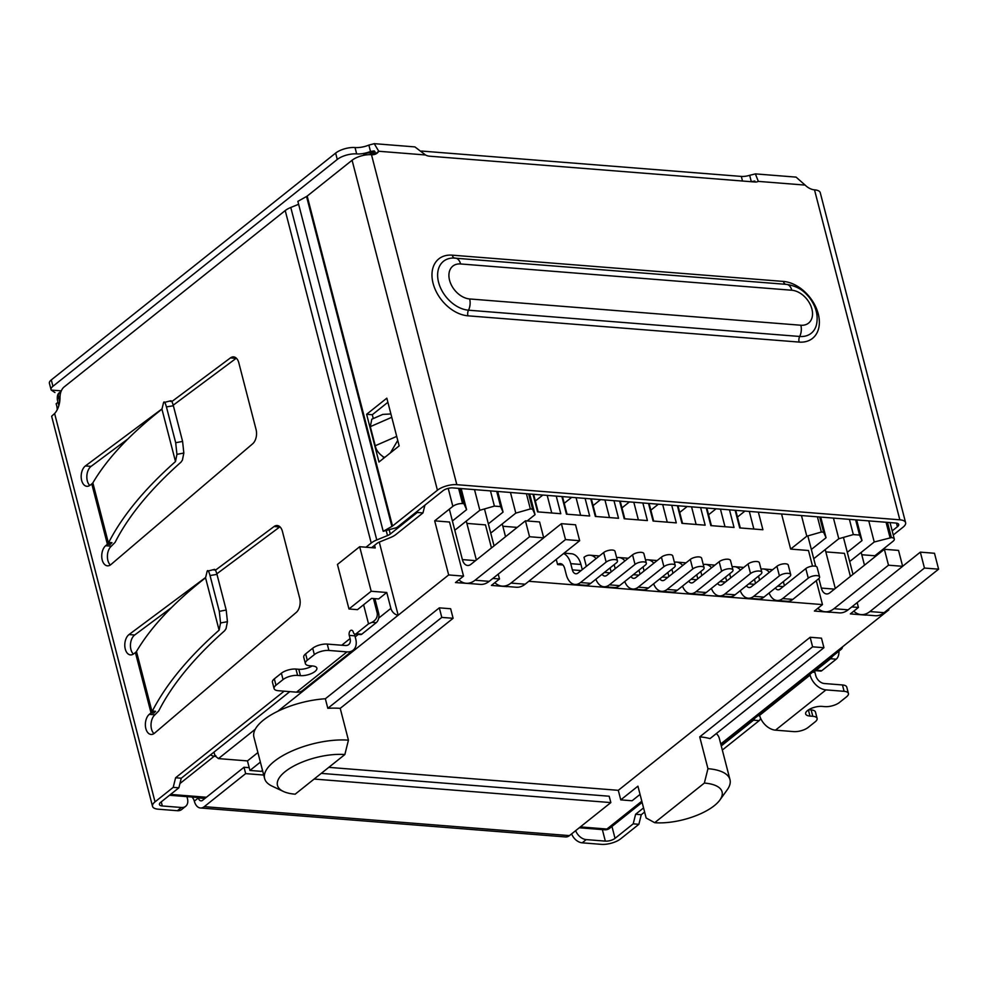 <?xml version="1.0" encoding="UTF-8"?>
<svg xmlns="http://www.w3.org/2000/svg" width="988" height="988" viewBox="0 0 988 988"><rect width="100%" height="100%" fill="white"/><g stroke="black" fill="none" stroke-linecap="round" stroke-linejoin="round"><path stroke-width="1.48" d="M533.026 494.259L537.583 511.87L560.789 513.711L556.232 496.1M561.9 496.544L566.457 514.168L589.663 516.008L585.106 498.397M590.775 498.841L595.332 516.452L618.537 518.292L613.98 500.681M619.649 501.126L624.206 518.749L647.412 520.59L642.855 502.978M648.523 503.423L653.08 521.034L676.286 522.874L671.729 505.263M677.398 505.708L681.955 523.331L705.16 525.171L700.603 507.56M706.272 508.005L710.829 525.616L734.035 527.456L729.477 509.845M735.146 510.29L739.703 527.913L762.909 529.753L758.352 512.13M374.563 545.339L375.242 547.957L359.669 546.722L337.451 564.444L348.974 608.979L371.192 591.256L359.669 546.722M371.192 591.256L386.753 592.491L390.878 608.398L378.688 618.118M379.269 542.103L398.176 615.215A7.151 4.94 -128.6 0 1 390.878 608.398M842.554 646.794A7.151 4.94 -128.6 0 1 841.171 649.363A7.151 4.94 -128.6 0 1 838.367 650.141L720.758 743.964M348.974 608.979L357.471 609.658L371.599 598.382L378.676 598.938L386.753 592.491M374.378 154.486L373.674 153.226L373.748 154.61M868.785 520.898L874.232 541.992L850.507 560.925M861.783 554.737L874.862 555.775L875.096 556.701M874.232 541.992L891.411 537.596A7.151 2.803 -14.5 0 1 894.301 539.028A7.151 2.803 -14.5 0 1 893.041 541.276L874.862 555.775M890.003 537.484L886.063 522.269M460.038 488.467L463.965 503.695L466.608 509.66L461.149 488.554M471.177 583.673L455.456 582.562L463.533 576.115L448.663 574.942L434.683 520.849L452.85 506.35A7.151 2.803 -14.5 0 1 462.557 503.584L463.965 503.695M434.683 520.849L449.54 522.034L463.533 576.115M452.405 520.985L466.608 509.66M814.557 558.072L838.787 538.744L853.336 534.582L859.572 535.076L862.005 540.584L847.296 552.317M825.832 551.884L844.431 553.354L850.396 576.412M257.905 752.572L247.457 760.908L218.447 758.599L215.088 755.857L214.087 752.695M466.892 523.405L485.491 524.887L491.456 547.932M496.692 491.382L500.632 506.597L503.065 512.105L488.356 523.838M500.632 506.597L494.395 506.103L490.468 490.888M474.512 489.616L479.847 510.265L494.395 506.103M479.847 510.265L455.616 529.593M853.336 534.582L849.408 519.355M855.633 519.849L859.572 535.076M862.005 540.584L856.658 519.935M888.644 609.04L888.854 609.855L838.367 650.141M888.854 609.855L887.718 609.769M851.767 606.916L858.424 607.447L850.347 613.894L865.908 615.129M528.778 581.29L822.473 604.594L814.396 611.041L829.957 612.276M492.827 578.437L499.483 578.968L491.406 585.415L506.968 586.65M344.849 754.548A43.954 17.265 -14.5 0 0 290.966 767.639A43.954 17.265 -14.5 0 0 283.383 791.45A43.954 17.265 -14.5 0 0 295.177 794.179L344.849 754.548L348.443 740.173L340.218 708.359L453.109 618.29L450.639 608.744L439.314 607.855L325.348 698.763A54.673 21.464 165.5 0 0 277.764 711.286L448.663 574.942M810.148 637.272L812.605 646.819L823.93 647.708L821.46 638.162L810.148 637.272L618.29 790.326L328.794 767.355M812.605 646.819L699.726 736.875L707.951 768.689L704.358 783.064L654.686 822.695A43.954 17.265 165.5 0 0 719.844 800.07L727.205 789.832A54.673 21.464 165.5 0 0 729.984 779.655L719.289 738.295A54.673 21.464 165.5 0 0 716.312 733.578M277.764 711.286A54.673 21.464 165.5 0 0 255.262 729.23A54.673 21.464 165.5 0 0 253.916 737.147L264.611 778.507A54.673 21.464 165.5 0 0 271.984 786.078L283.383 791.45M503.065 512.105L497.717 491.456M744.952 511.068L737.456 517.045M753.869 529.037L749.312 511.414M735.727 510.339L740.284 527.95M716.078 508.783L708.581 514.76M724.994 526.74L720.437 509.129M706.852 508.054L711.409 525.665M687.203 506.486L679.707 512.463M696.12 524.455L691.563 506.832M677.978 505.757L682.535 523.368M658.329 504.201L650.845 510.179M667.246 522.158L662.689 504.547M649.104 503.472L653.661 521.084M629.455 501.904L621.971 507.881M638.371 519.873L633.814 502.25M620.229 501.175L624.787 518.799M600.581 499.619L593.096 505.597M609.497 517.576L604.94 499.965M591.355 498.891L595.912 516.502M571.706 497.335L564.222 503.3M580.623 515.291L576.066 497.68M562.481 496.594L567.038 514.217M542.832 495.037L535.348 501.015M551.749 512.994L547.191 495.383M533.606 494.309L538.164 511.92M833.452 518.095L838.787 538.744M654.686 822.695L646.152 817.99L637.927 786.176L620.76 799.872L632.085 800.762L640.051 794.401M822.473 604.594L816.286 580.672M812.519 566.124L808.48 550.501L790.647 549.093L781.57 513.982M517.193 527.394L502.843 526.258M439.314 607.855L441.784 617.401L327.818 708.31L325.348 698.763M453.109 618.29L441.784 617.401M247.457 760.908L249.927 770.455L261.252 771.344L262.512 770.344M620.76 799.872L618.29 790.326M823.93 647.708L709.977 738.629A54.673 21.464 165.5 0 0 699.726 736.875M249.927 770.455L260.375 762.119M819.682 516.996L823.622 532.223L826.054 537.731L811.346 549.464M823.622 532.223L821.349 532.038L817.422 516.823M790.647 549.093L806.801 536.2L821.349 532.038M510.463 492.469L515.798 513.118L491.567 532.446M529.704 494L535.051 514.649L532.618 509.141L528.679 493.914M535.051 514.649L527.135 520.96M801.466 515.551L806.801 536.2M826.054 537.731L820.707 517.082M515.798 513.118L530.346 508.956L532.618 509.141M340.218 708.359A54.673 21.464 165.5 0 0 327.818 708.31M719.844 800.07A43.954 17.265 165.5 0 0 704.358 783.064M530.346 508.956L526.419 493.741M348.443 740.173A54.673 21.464 165.5 0 0 290.83 751.522A54.673 21.464 165.5 0 0 264.611 778.507M729.984 779.655A54.673 21.464 165.5 0 0 707.951 768.689M499.483 578.968L498.224 574.139M858.424 607.447L857.164 602.606M617.475 560.888L615.005 551.341A6.434 2.532 165.5 0 0 610.386 550.094A6.434 2.532 165.5 0 0 603.68 552.551L606.15 562.086A6.434 2.532 -14.5 0 1 612.856 559.64A6.434 2.532 -14.5 0 1 617.475 560.888A6.434 2.532 -14.5 0 1 616.339 562.901L590.701 583.365L580.512 582.55A17.87 10.843 94.5 0 1 574.979 584.451A17.87 10.843 94.5 0 1 566.297 574.695L564.691 568.495A8.929 5.422 -85.5 0 0 560.344 563.617A8.929 5.422 -85.5 0 0 557.59 564.568L556.244 559.381M606.15 562.086L580.512 582.55M574.979 584.451L585.168 585.267A17.87 10.843 -85.5 0 0 590.701 583.365M582.278 569.631L580.944 564.469A19.649 11.93 -85.5 0 0 571.385 553.737L564.049 553.157M563.58 553.527A19.649 11.93 94.5 0 1 570.755 563.666L572.348 569.866A7.151 4.335 -85.5 0 0 575.831 573.769A7.151 4.335 -85.5 0 0 578.042 573.003L603.68 552.551M646.35 563.172L643.88 553.626A6.434 2.532 165.5 0 0 639.261 552.391A6.434 2.532 165.5 0 0 632.555 554.836L635.025 564.383A6.434 2.532 -14.5 0 1 641.731 561.925A6.434 2.532 -14.5 0 1 646.35 563.172A6.434 2.532 -14.5 0 1 645.213 565.185L619.575 585.649L609.386 584.847A17.87 10.843 94.5 0 1 603.853 586.749A17.87 10.843 94.5 0 1 595.875 579.227M635.025 564.383L609.386 584.847M603.853 586.749L614.042 587.551A17.87 10.843 -85.5 0 0 619.575 585.649M602.112 574.263A7.151 4.335 -85.5 0 0 604.705 576.053A7.151 4.335 -85.5 0 0 606.916 575.3L632.555 554.836M611.152 571.916L610.102 567.878M586.341 566.383L583.994 557.318A19.649 11.93 94.5 0 1 590.071 555.219A19.649 11.93 94.5 0 1 596.073 558.615M675.224 565.469L672.754 555.923A6.434 2.532 165.5 0 0 668.135 554.676A6.434 2.532 165.5 0 0 661.429 557.133L663.899 566.667A6.434 2.532 -14.5 0 1 670.605 564.222A6.434 2.532 -14.5 0 1 675.224 565.469A6.434 2.532 -14.5 0 1 674.088 567.483L648.449 587.946L638.26 587.131A17.87 10.843 94.5 0 1 632.728 589.033A17.87 10.843 94.5 0 1 624.749 581.512M663.899 566.667L638.26 587.131M632.728 589.033L642.916 589.848A17.87 10.843 -85.5 0 0 648.449 587.946M640.026 574.213L638.977 570.175M630.986 576.547A7.151 4.335 -85.5 0 0 633.58 578.351A7.151 4.335 -85.5 0 0 635.79 577.585L661.429 557.133M616.648 557.689A19.649 11.93 94.5 0 1 618.945 557.516A19.649 11.93 94.5 0 1 624.947 560.912M615.215 568.68L614.166 564.642M704.098 567.754L701.628 558.208A6.434 2.532 165.5 0 0 697.009 556.96A6.434 2.532 165.5 0 0 690.303 559.418L692.773 568.965A6.434 2.532 -14.5 0 1 699.479 566.507A6.434 2.532 -14.5 0 1 704.098 567.754A6.434 2.532 -14.5 0 1 702.962 569.767L677.323 590.231L667.122 589.428A17.87 10.843 94.5 0 1 661.602 591.33A17.87 10.843 94.5 0 1 653.624 583.809M692.773 568.965L667.122 589.428M661.602 591.33L671.791 592.133A17.87 10.843 -85.5 0 0 677.323 590.231M668.901 576.498L667.851 572.46M659.861 578.845A7.151 4.335 -85.5 0 0 662.454 580.635A7.151 4.335 -85.5 0 0 664.665 579.882L690.303 559.418M645.522 559.986A19.649 11.93 94.5 0 1 647.819 559.801A19.649 11.93 94.5 0 1 653.821 563.197M644.09 570.965L643.04 566.927M732.973 570.051L730.503 560.505A6.434 2.532 165.5 0 0 725.884 559.257A6.434 2.532 165.5 0 0 719.178 561.703L721.648 571.249A6.434 2.532 -14.5 0 1 728.354 568.804A6.434 2.532 -14.5 0 1 732.973 570.051A6.434 2.532 -14.5 0 1 731.836 572.064L706.198 592.528L695.997 591.713A17.87 10.843 94.5 0 1 690.476 593.615A17.87 10.843 94.5 0 1 682.498 586.094M721.648 571.249L695.997 591.713M690.476 593.615L700.665 594.43A17.87 10.843 -85.5 0 0 706.198 592.528M697.775 578.795L696.725 574.757M688.735 581.129A7.151 4.335 -85.5 0 0 691.328 582.932A7.151 4.335 -85.5 0 0 693.539 582.167L719.178 561.703M674.396 562.271A19.649 11.93 94.5 0 1 676.694 562.098A19.649 11.93 94.5 0 1 682.696 565.494M672.964 573.262L671.914 569.224M819.595 576.918L817.125 567.371A6.434 2.532 165.5 0 0 812.507 566.124A6.434 2.532 165.5 0 0 805.8 568.582L808.27 578.128A6.434 2.532 -14.5 0 1 814.976 575.671A6.434 2.532 -14.5 0 1 819.595 576.918A6.434 2.532 -14.5 0 1 818.459 578.931L792.821 599.395L782.62 598.592A17.87 10.843 94.5 0 1 777.099 600.494A17.87 10.843 94.5 0 1 769.121 592.973M808.27 578.128L782.62 598.592M777.099 600.494L787.288 601.297A17.87 10.843 -85.5 0 0 792.821 599.395M784.386 585.662L783.348 581.623M775.345 587.996A7.151 4.335 -85.5 0 0 777.939 589.799A7.151 4.335 -85.5 0 0 780.15 589.046L805.8 568.582M761.019 569.15A19.649 11.93 94.5 0 1 763.316 568.965A19.649 11.93 94.5 0 1 769.319 572.361M759.574 580.129L758.537 576.09M790.721 574.633L788.251 565.087A6.434 2.532 165.5 0 0 783.632 563.839A6.434 2.532 165.5 0 0 776.926 566.285L779.396 575.831A6.434 2.532 -14.5 0 1 786.102 573.386A6.434 2.532 -14.5 0 1 790.721 574.633A6.434 2.532 -14.5 0 1 789.585 576.646L763.946 597.11L753.745 596.295A17.87 10.843 94.5 0 1 748.225 598.197A17.87 10.843 94.5 0 1 740.247 590.676M779.396 575.831L753.745 596.295M748.225 598.197L758.414 599.012A17.87 10.843 -85.5 0 0 763.946 597.11M755.511 583.377L754.474 579.326M746.471 585.711A7.151 4.335 -85.5 0 0 749.065 587.514A7.151 4.335 -85.5 0 0 751.288 586.749L776.926 566.285M732.145 566.853A19.649 11.93 94.5 0 1 734.442 566.68A19.649 11.93 94.5 0 1 740.444 570.076M730.7 577.844L729.663 573.806M761.847 572.336L759.377 562.789A6.434 2.532 165.5 0 0 754.758 561.542A6.434 2.532 165.5 0 0 748.052 564L750.522 573.546A6.434 2.532 -14.5 0 1 757.228 571.089A6.434 2.532 -14.5 0 1 761.847 572.336A6.434 2.532 -14.5 0 1 760.711 574.349L735.072 594.813L724.871 594.01A17.87 10.843 94.5 0 1 719.35 595.912A17.87 10.843 94.5 0 1 711.372 588.391M750.522 573.546L724.871 594.01M719.35 595.912L729.539 596.715A17.87 10.843 -85.5 0 0 735.072 594.813M726.649 581.08L725.6 577.041M717.597 583.426A7.151 4.335 -85.5 0 0 720.203 585.217A7.151 4.335 -85.5 0 0 722.413 584.464L748.052 564M703.271 564.568A19.649 11.93 94.5 0 1 705.568 564.383A19.649 11.93 94.5 0 1 711.57 567.779M701.838 575.547L700.788 571.509M902.637 566.272L920.334 552.144L934.487 553.268L938.6 569.174L924.447 568.051L869.922 611.56A28.59 17.352 94.5 0 1 861.079 614.598A28.59 17.352 94.5 0 1 853.768 611.152M920.334 552.144L924.447 568.051M861.079 614.598L875.232 615.722A28.59 17.352 -85.5 0 0 884.075 612.684L938.6 569.174M818.867 578.573L821.324 588.082A10.72 6.508 -85.5 0 0 826.536 593.936A10.72 6.508 -85.5 0 0 829.858 592.8L884.384 549.291L898.537 550.415L902.649 566.322L888.496 565.198L833.971 608.707A28.59 17.352 94.5 0 1 825.128 611.745A28.59 17.352 94.5 0 1 817.817 608.299M884.384 549.291L888.496 565.198M825.128 611.745L839.281 612.869A28.59 17.352 -85.5 0 0 848.124 609.831L902.649 566.322M864.475 565.173L861.178 552.416M843.443 537.41L852.99 574.337M835.292 588.465L825.227 549.563M807.838 535.904L815.693 566.272M449.342 509.153L462.384 559.603A10.72 6.508 -85.5 0 0 467.596 565.457A10.72 6.508 -85.5 0 0 470.918 564.321L525.443 520.824L529.556 536.731L475.03 580.228A28.59 17.352 94.5 0 1 466.188 583.278A28.59 17.352 94.5 0 1 458.877 579.833M466.188 583.278L480.341 584.39A28.59 17.352 -85.5 0 0 489.184 581.352L543.709 537.855L539.596 521.948L525.443 520.824M543.709 537.855L529.556 536.731M502.139 586.119L516.292 587.243A28.59 17.352 -85.5 0 0 525.134 584.204L579.66 540.708L575.547 524.801L561.394 523.677L565.506 539.584L510.981 583.081A28.59 17.352 94.5 0 1 502.139 586.119A28.59 17.352 94.5 0 1 494.827 582.685M565.506 539.584L579.66 540.708M561.394 523.677L543.696 537.793M476.352 559.986L466.287 521.084M505.535 536.694L502.237 523.936M484.491 508.931L494.049 545.87M838.886 651.191A7.151 4.335 94.5 0 1 836.219 659.181L821.806 670.679A3.569 2.174 94.5 0 1 820.695 671.062L815.038 670.617A3.569 2.174 94.5 0 1 814.643 670.519M814.779 670.568A3.569 2.174 -85.5 0 0 814.927 672.334L815.742 675.52A8.398 5.805 -128.6 0 0 824.338 683.523L842.455 684.956A10.72 4.211 -14.5 0 1 846.765 687.105L848.42 693.465A10.72 4.211 -14.5 0 1 846.531 696.824L839.467 702.468A10.72 4.211 -14.5 0 1 824.906 706.63L822.078 706.395A10.72 4.211 -14.5 0 0 810.778 708.631A10.72 4.211 -14.5 0 0 805.64 713.916A10.72 4.211 -14.5 0 0 809.962 716.065L808.382 709.94M760.501 717.98A3.569 2.174 94.5 0 1 759.204 720.623L722.327 750.04M644.621 812.037L641.261 814.717L638.878 824.301L620.699 838.8A14.289 5.607 -14.5 0 1 601.297 844.345L582.191 842.826A10.72 7.41 -128.6 0 1 571.632 833.872M365.98 547.216L371.216 543.042A14.289 5.607 -14.5 0 1 376.774 539.942L387.506 535.582L386.32 531.001M298.635 204.281L290.781 207.468A14.289 5.607 165.5 0 0 285.223 210.568L64.072 387A10.72 6.508 -85.5 0 0 60.009 397.448A17.87 10.843 94.5 0 1 54.612 413.54L51.635 416.232L152.523 806.332A14.289 5.607 -14.5 0 1 155.03 801.861L173.209 787.362L175.605 777.766L284.149 691.18M327.25 644.09A10.72 4.211 165.5 0 0 312.702 648.239L314.345 654.612A10.72 4.211 -14.5 0 1 328.893 650.45L327.25 644.09L345.368 645.522A8.398 5.805 51.4 0 0 348.665 644.608A8.398 5.805 51.4 0 0 350.085 638.569L349.258 635.395A3.569 2.174 94.5 0 1 351.567 630.221A3.569 2.174 94.5 0 1 353.296 632.172A3.569 2.174 -85.5 0 0 355.038 634.123A3.569 2.174 -85.5 0 0 356.149 633.74L368.536 623.848L363.596 604.767M215.47 570.162L274.059 526.53A10.72 6.508 94.5 0 1 277.196 525.517A10.72 6.508 94.5 0 1 282.407 531.371L299.685 598.185A10.72 6.508 94.5 0 1 296.264 612.424L154.536 733.17A10.72 6.508 94.5 0 1 151.041 734.455A10.72 6.508 94.5 0 1 145.421 726.131A10.72 6.508 94.5 0 1 149.262 714.349L151.016 712.867L153.844 713.101L155.585 711.298L152.029 711.656L151.016 712.867L135.418 652.562L133.627 653.895A10.72 6.508 94.5 0 1 130.478 654.908A10.72 6.508 94.5 0 1 124.821 646.313A10.72 6.508 94.5 0 1 129.02 634.555L205.628 577.486M171.863 401.536L230.439 357.903A10.72 6.508 94.5 0 1 233.588 356.89A10.72 6.508 94.5 0 1 238.8 362.744L256.077 429.558A10.72 6.508 94.5 0 1 252.656 443.797L110.928 564.543A10.72 6.508 94.5 0 1 107.433 565.828A10.72 6.508 94.5 0 1 101.801 557.516A10.72 6.508 94.5 0 1 105.654 545.722L107.396 544.252L110.236 544.474L111.977 542.671L108.421 543.029L107.396 544.252L91.798 483.935L90.019 485.269A10.72 6.508 94.5 0 1 86.87 486.294A10.72 6.508 94.5 0 1 81.214 477.686A10.72 6.508 94.5 0 1 85.413 465.928L162.02 408.871M582.191 842.826L586.23 839.602L605.335 841.121A7.151 2.803 -14.5 0 0 615.03 838.355L633.209 823.844L638.878 824.301M633.209 823.844L635.605 814.26L641.261 814.717M635.605 814.26L643.546 807.925M721.265 745.928L753.535 720.178L759.204 720.623M754.647 718.387A3.569 2.174 94.5 0 1 753.535 720.178M808.703 709.73L811.148 709.927L812.791 716.288A10.72 4.211 -14.5 0 1 817.113 718.437A10.72 4.211 -14.5 0 1 815.224 721.796L808.159 727.44A10.72 4.211 -14.5 0 1 793.611 731.602L775.494 730.157L825.98 689.883A15.549 10.745 -128.6 0 1 810.086 675.063L809.888 674.322M759.402 714.596L759.599 715.349A15.549 10.745 51.4 0 0 775.494 730.157M825.98 689.883L844.098 691.316A10.72 4.211 -14.5 0 1 848.42 693.465M821.806 670.679L816.15 670.235A3.569 2.174 94.5 0 1 815.038 670.617M816.15 670.235L830.562 658.737L836.219 659.181M832.267 656.464A7.151 4.335 94.5 0 1 830.562 658.737M279.937 526.814A10.72 6.508 -85.5 0 0 279.715 526.975L216.829 573.818M171.517 607.571L134.689 635A10.72 6.508 -85.5 0 0 130.478 644.361A10.72 6.508 -85.5 0 0 133.392 654.068M136.468 651.5L152.029 711.656A500.261 196.451 -14.5 0 1 152.362 711.039C166.095 684.388 188.338 657.428 219.101 630.183L205.553 577.795C173.839 602.581 150.806 627.145 136.468 651.5L135.418 652.562M219.101 630.183L220.546 622.983L227.438 621.674L226.042 628.677L224.634 630.752C194.142 657.786 172.171 684.523 158.722 710.952L154.931 714.806A10.72 6.508 -85.5 0 0 151.041 724.192A10.72 6.508 -85.5 0 0 153.955 733.602M355.038 634.123L360.694 634.568A3.569 2.174 -85.5 0 0 361.806 634.185L356.149 633.74M354.778 634.074A3.569 2.174 -85.5 0 0 354.927 635.84L355.742 639.026A15.549 10.745 -128.6 0 1 353.124 650.19A15.549 10.745 -128.6 0 1 347.01 651.882L296.524 692.168A15.549 10.745 51.4 0 0 302.637 690.476L353.124 650.19M328.893 650.45L347.01 651.882M296.524 692.168L278.406 690.723A10.72 4.211 -14.5 0 1 274.084 688.574A10.72 4.211 -14.5 0 1 275.973 685.215L274.331 678.855L281.395 673.211A10.72 4.211 -14.5 0 1 295.943 669.061L298.784 669.284A10.72 4.211 165.5 0 0 312.159 665.949M289.805 691.625L181.261 778.223L175.605 777.766M181.261 778.223L178.877 787.807L173.209 787.362M186.954 796.649A7.151 4.94 -128.6 0 0 187.041 797.032L187.448 798.625A10.72 7.41 -128.6 0 1 185.645 806.332L181.607 809.555A10.72 7.41 -128.6 0 1 177.383 810.716L158.278 809.197A14.289 5.607 -14.5 0 1 152.523 806.332M185.645 806.332A10.72 7.41 -128.6 0 1 181.422 807.492L162.316 805.973A7.151 2.803 -14.5 0 1 159.439 804.541A7.151 2.803 -14.5 0 1 160.698 802.305L178.877 787.807M389.26 530.087L390.285 534.039L417.307 512.463L422.975 512.92L395.941 534.483A14.289 5.607 -14.5 0 1 390.384 537.583L379.651 541.943A7.151 2.803 -14.5 0 0 376.873 543.486L371.636 547.673M390.285 534.039A7.151 2.803 -14.5 0 1 387.506 535.582M373.452 598.53L377.194 612.992C377.749 617.018 376.008 620.143 371.97 622.354L368.536 623.848M371.97 622.354L376.218 622.687L361.806 634.185M236.33 358.187A10.72 6.508 -85.5 0 0 236.107 358.348L173.221 405.191M127.909 438.944L91.081 466.373A10.72 6.508 -85.5 0 0 86.87 475.734A10.72 6.508 -85.5 0 0 89.785 485.441M91.798 483.935L92.86 482.873L108.421 543.029A500.261 196.451 -14.5 0 1 108.754 542.412C122.475 515.761 144.73 488.801 175.494 461.557L161.946 409.168C130.231 433.954 107.198 458.518 92.86 482.873M175.494 461.557L176.926 454.356L183.83 453.047L182.434 460.05L181.026 462.125C150.534 489.171 128.564 515.897 115.114 542.326L111.323 546.179A10.72 6.508 -85.5 0 0 107.42 555.565A10.72 6.508 -85.5 0 0 110.347 564.988M424.914 505.164L422.975 512.92M417.307 512.463L417.702 510.92M200.403 807.986L565.568 836.947A12.511 7.595 -85.5 0 0 569.446 835.613L204.269 806.653A12.511 7.595 94.5 0 1 200.403 807.986A12.511 7.595 94.5 0 1 194.327 801.157A7.151 4.94 51.4 0 0 192.03 797.057M57.205 409.761A17.87 12.338 51.4 0 0 56.131 403.771L58.008 402.264M586.23 839.602A10.72 7.41 -128.6 0 1 575.671 830.649M811.148 709.927A10.72 4.211 -14.5 0 1 815.471 712.076L817.113 718.437M376.218 622.687A7.151 4.335 -85.5 0 0 378.614 613.103L374.872 598.642M274.084 688.574L272.441 682.214A10.72 4.211 -14.5 0 1 274.331 678.855M281.395 673.211L283.037 679.583A10.72 4.211 -14.5 0 1 297.598 675.422L300.426 675.644A10.72 4.211 -14.5 0 0 311.726 673.421A10.72 4.211 -14.5 0 0 316.864 668.123A10.72 4.211 -14.5 0 0 312.541 665.974L309.713 665.751A10.72 4.211 -14.5 0 1 305.391 663.603L303.748 657.242A10.72 4.211 -14.5 0 1 305.625 653.883L312.702 648.239M198.255 797.551A7.151 4.94 -128.6 0 1 198.366 797.934A5.36 3.248 94.5 0 0 200.972 800.86A5.36 3.248 94.5 0 0 202.626 800.28L244.024 767.256L249.211 767.664M812.791 716.288L809.962 716.065M220.546 622.983L219.299 611.35L210.036 575.522C208.764 571.027 207.801 569.607 207.159 571.249L205.553 577.795M214.594 569.347L207.159 571.249M155.585 711.298L152.362 711.039M314.345 654.612L307.28 660.243L305.625 653.883M305.391 663.603A10.72 4.211 -14.5 0 1 307.28 660.243M283.037 679.583L275.973 685.215M111.977 542.671L108.754 542.412M176.926 454.356L175.691 442.723L166.429 406.895C165.157 402.412 164.193 400.98 163.551 402.622L161.946 409.168M170.986 400.733L163.551 402.622M396.707 436.387L375.242 445.749L370.302 426.668L371.797 419.208L382.776 414.417L390.902 413.96M397.744 440.401L390.408 452.875M54.933 392.532L51.215 390.062A10.72 4.211 -14.5 0 1 51.043 389.655A10.72 4.211 -14.5 0 1 52.932 386.296L51.29 379.923L335.624 153.091A14.289 5.607 -14.5 0 1 355.025 147.545A14.289 5.607 165.5 0 0 368.87 145.1L374.23 143.68L378.75 151.263A14.289 9.88 -128.6 0 1 377.107 153.152A14.289 9.88 -128.6 0 1 371.488 154.708A14.289 5.607 165.5 0 0 352.086 160.254L437.425 490.221A14.289 5.607 -14.5 0 1 456.827 484.676L899.833 519.812A14.289 5.607 -14.5 0 1 905.601 522.677A14.289 5.607 -14.5 0 1 903.081 527.16L893.251 535.002M51.043 389.655L49.4 383.282A10.72 4.211 -14.5 0 1 51.29 379.923M421.567 151.053L741.321 176.42A10.72 4.211 165.5 0 0 749.67 175.308L755.4 173.9L758.327 181.384A10.72 7.41 -128.6 0 1 754.943 182.002L429.397 156.178A10.72 7.41 -128.6 0 1 425.532 154.98L414.898 146.903L374.23 143.655M204.269 806.653L245.666 773.616L263.722 775.049M314.135 779.05L610.843 802.589L569.446 835.613M214.112 570.113C214.754 568.471 215.705 569.891 216.977 574.386L226.203 610.041L227.438 621.674M170.492 401.486C171.146 399.844 172.097 401.264 173.369 405.759L182.595 441.414L183.83 453.047M375.242 445.749C376.045 450.145 379.009 454.023 384.134 457.395L384.703 457.432M905.601 522.677L820.262 192.709A14.289 5.607 165.5 0 0 814.507 189.844A14.289 9.88 -128.6 0 1 805.121 185.089L796.093 177.136M749.67 175.308L751.312 181.681A10.72 4.211 -14.5 0 1 751.201 181.706M368.87 145.1L370.512 151.46A14.289 5.607 -14.5 0 1 356.668 153.906L355.025 147.545M335.624 153.091L337.266 159.451A14.289 5.607 -14.5 0 1 356.668 153.906M337.266 159.451L52.932 386.296M610.843 802.589L609.188 796.229L321.248 773.382M245.666 773.616L244.024 767.256M755.746 182.027L751.312 181.681L754.832 181.026M375.07 151.831L370.512 151.46L374.23 150.905L375.156 152.313L374.798 154.252M374.909 154.326L378.75 151.263L425.532 154.98M437.425 490.221L392.508 526.048A3.569 1.408 -14.5 0 1 391.89 526.456L383.208 531.309L396.312 527.728A10.72 4.211 -14.5 0 0 398.176 526.493L443.081 490.666A7.151 2.803 165.5 0 1 452.788 487.899L895.795 523.035A7.151 2.803 -14.5 0 1 898.685 524.467A7.151 2.803 -14.5 0 1 897.425 526.715L896.499 523.121M892.189 530.889L897.425 526.715M386.827 398.176L366.622 414.281L378.972 462.014L399.164 445.897L386.827 398.176M391.89 526.456L306.552 196.489A3.569 1.408 165.5 0 0 307.182 196.081L352.086 160.254M387.889 402.289L372.291 414.738L373.279 418.566M383.221 457.012L383.566 458.346M366.622 414.281L372.291 414.738M306.552 196.489L297.87 201.342L383.208 531.309M59.7 401.696L58.625 397.546L60.033 396.435M358.311 634.382L355.186 636.865M59.836 392.409A7.151 4.94 51.4 0 0 58.625 397.546A7.151 2.803 -14.5 0 0 57.366 399.794C57.032 395.768 57.847 393.31 59.836 392.409L61.071 391.421M363.559 155.351A7.151 4.94 -128.6 0 1 364.374 154.424L363.078 155.449M373.674 153.226L369.389 152.881A7.151 4.335 94.5 0 1 372.019 154.733M891.411 537.596L887.483 522.38M641.805 801.182L606.916 829.031A7.151 4.94 51.4 0 0 609.72 828.253L642.126 802.404M579.277 827.771L604.705 829.784A7.151 4.335 -85.5 0 0 606.916 829.031L580.339 826.919M206.418 797.254L170.591 794.414M179.927 783.57L214.186 756.252A7.151 4.94 -128.6 0 1 210.605 754.82M215.359 756.339L214.186 756.252A5.36 3.248 94.5 0 1 215.051 755.771M218.447 758.599L255.262 729.23M458.617 488.356L462.557 503.584M452.85 506.35L448.206 488.356M562.925 564.988L557.59 564.568M572.348 569.866L581.105 570.558M570.755 563.666L580.944 564.469M609.979 572.855L604.421 572.41M633.296 574.695L638.853 575.139M662.17 576.992L667.727 577.437M691.044 579.277L696.602 579.721M777.667 586.156L783.225 586.6M748.793 583.859L754.35 584.303M719.919 581.574L725.476 582.018M884.075 612.684L869.922 611.56M848.124 609.831L833.971 608.707M821.324 588.082L834.452 589.12M489.184 581.352L475.03 580.228M510.981 583.081L525.134 584.204M462.384 559.603L475.512 560.653M371.216 543.042L285.223 210.568M54.612 413.54L155.03 801.861M341.737 645.238L350.085 638.569M759.723 715.781L758.08 715.645M812.605 672.149L814.927 672.334M842.455 684.956L844.098 691.316M279.715 526.975L274.059 526.53M134.689 635L129.02 634.555M154.931 714.806L149.262 714.349M354.927 635.84L349.258 635.395M181.422 807.492L177.383 810.716M376.774 539.942L290.781 207.468M236.107 358.348L230.439 357.903M91.081 466.373L85.413 465.928M111.323 546.179L105.654 545.722M615.03 838.355L611.967 826.462M810.086 675.063L759.599 715.349M378.614 613.103L377.194 612.992M605.335 841.121L602.359 829.599M194.327 801.157L198.366 797.934L204.924 798.452M161.254 801.861L162.316 805.973M300.426 675.644L298.784 669.284M297.598 675.422L295.943 669.061M210.036 575.522L216.977 574.386M219.299 611.35L226.203 610.041M166.429 406.895L173.369 405.759M175.691 442.723L182.595 441.414M370.302 426.668L391.767 417.294M384.134 457.395L385.518 456.789M51.215 390.062L61.305 390.865M805.121 185.089L758.327 181.384M742.507 181.026L741.321 176.42M452.232 255.163L783.422 281.432A34.061 23.527 -128.6 0 1 818.249 313.9A34.061 23.527 -128.6 0 1 799.119 342.083L467.917 315.814A34.061 23.527 -128.6 0 1 433.09 283.346A34.061 23.527 -128.6 0 1 452.232 255.163A5.36 3.248 94.5 0 0 454.604 258.053M371.488 154.708L456.827 484.676M899.833 519.812L814.507 189.844M392.508 526.048L307.182 196.081M799.119 342.083A5.36 3.248 94.5 0 1 799.687 336.463A29.257 20.217 51.4 0 0 816.508 324.583C818.41 315.258 815.977 306.194 809.221 297.363C805.232 292.609 799.527 286.372 786.584 284.383A10.72 6.508 94.5 0 1 791.796 290.237A19.649 13.573 -128.6 0 1 811.889 308.972A19.649 13.573 -128.6 0 1 800.848 325.237A10.72 6.508 94.5 0 1 799.687 336.463L468.485 310.195A5.36 3.248 -85.5 0 0 467.917 315.814M785.719 284.309A5.36 3.248 94.5 0 1 783.422 281.432M460.593 263.957A10.72 6.508 94.5 0 0 455.382 258.103A10.72 6.508 94.5 0 0 455.011 258.09A29.257 20.217 51.4 0 0 453.183 258.029A29.257 20.217 51.4 0 0 438.87 283.346A29.257 20.217 51.4 0 0 468.485 310.195A10.72 6.508 -85.5 0 0 469.646 298.956A19.649 13.573 -128.6 0 1 449.552 280.222A19.649 13.573 -128.6 0 1 460.593 263.957L791.796 290.237M786.213 284.371A10.72 6.508 94.5 0 1 786.584 284.383L453.183 258.029M800.848 325.237L469.646 298.956M369.389 152.881A7.151 7.151 0 0 0 364.374 154.424M841.171 649.363L721.067 745.174M205.356 798.106L169.516 795.266M58.86 405.562L57.366 399.794M215.088 755.857L214.717 755.277L215.841 755.672M894.301 539.028L890.04 522.578M604.705 829.784A7.151 7.151 0 0 0 609.72 828.253M590.071 555.219L599.407 555.96M618.945 557.516L628.282 558.257M647.819 559.801L657.156 560.542M676.694 562.098L686.03 562.839M763.316 568.965L772.641 569.706M734.442 566.68L743.766 567.421M705.568 564.383L714.904 565.124M796.093 177.124L755.4 173.888"/></g></svg>

